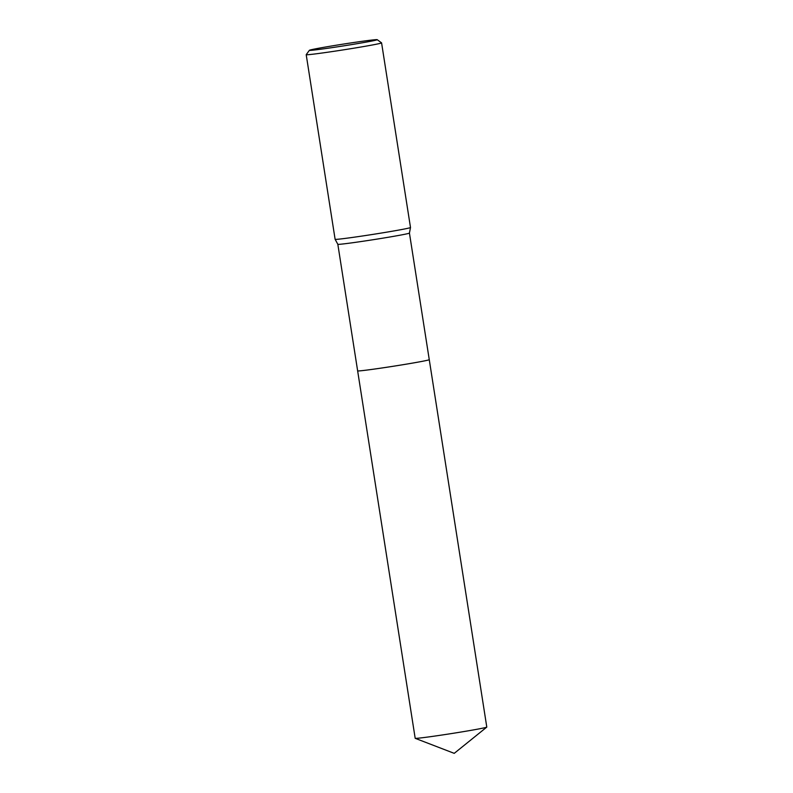 <?xml version="1.0" encoding="UTF-8"?>
<svg xmlns="http://www.w3.org/2000/svg" width="793" height="793" viewBox="0 0 793 793"><rect width="100%" height="100%" fill="white"/><g stroke="black" fill="none" stroke-linecap="round" stroke-linejoin="round"><path stroke-width="1.19" d="M429.251 359.645A36.24 0.952 171.1 0 1 429.261 359.665A36.24 0.952 171.1 0 1 398.215 365.474A36.24 0.952 171.1 0 1 358.872 370.926A36.24 0.952 171.1 0 1 357.653 370.876A36.24 0.952 171.1 0 1 357.653 370.856A36.25 0.952 171.1 0 1 357.643 370.866L337.828 244.284A36.24 0.952 171.1 0 1 337.828 244.284L335.122 239.308A38.153 1.001 171.1 0 1 335.112 239.298L306.207 54.687A38.153 1.001 171.1 0 1 306.217 54.658A38.153 1.001 171.1 0 0 307.496 54.737A38.153 1.001 171.1 0 0 348.9 48.997A38.153 1.001 171.1 0 0 381.582 42.881A38.153 1.001 171.1 0 1 381.582 42.881L410.496 227.502A38.153 1.001 171.1 0 1 410.496 227.512A38.153 1.001 171.1 0 1 377.637 233.648A38.153 1.001 171.1 0 1 336.401 239.357A38.153 1.001 171.1 0 1 335.122 239.308M486.763 727.122A36.24 0.952 171.1 0 1 460.277 732.157A36.24 0.952 171.1 0 1 415.225 738.333L454.23 753.35L486.763 727.122A36.24 0.952 171.1 0 0 486.793 727.082L429.261 359.665A36.24 0.952 171.1 0 1 398.393 365.454A36.24 0.952 171.1 0 1 358.872 370.936A36.24 0.952 171.1 0 1 357.643 370.866A36.25 0.952 171.1 0 0 402.745 364.75A36.25 0.952 171.1 0 0 429.261 359.665A36.25 0.952 171.1 0 1 429.261 359.665L409.436 233.073A36.24 0.952 171.1 0 1 378.221 238.911A36.24 0.952 171.1 0 1 339.047 244.333A36.24 0.952 171.1 0 1 337.828 244.294M376.06 39.65A34.337 0.902 171.1 0 1 377.21 39.68A34.337 0.902 171.1 0 1 348.246 45.142A34.337 0.902 171.1 0 1 310.539 50.375A34.337 0.902 171.1 0 1 309.389 50.296A34.337 0.902 171.1 0 1 339.235 44.745A34.337 0.902 171.1 0 1 376.06 39.65M415.225 738.333A36.24 0.952 171.1 0 1 415.185 738.293L357.643 370.876M409.436 233.073L410.496 227.512M377.21 39.68L381.572 42.852M309.389 50.296L306.217 54.658"/></g></svg>

